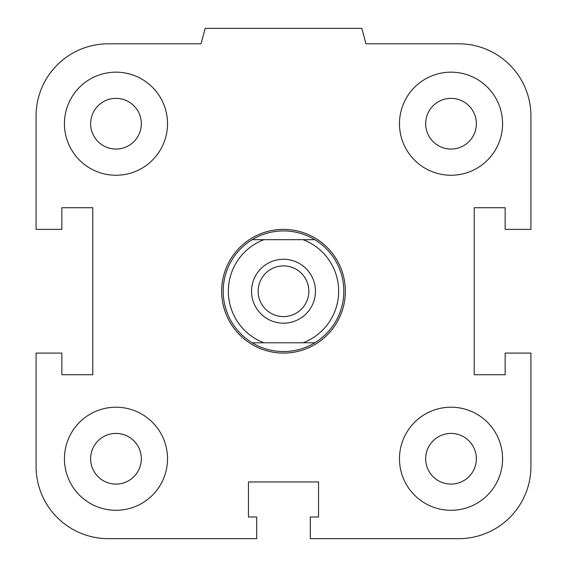 <?xml version="1.0" encoding="UTF-8"?>
<svg xmlns="http://www.w3.org/2000/svg" width="567" height="567" viewBox="0 0 567 567"><rect width="100%" height="100%" fill="white"/><g stroke="black" fill="none" stroke-linecap="round" stroke-linejoin="round"><path stroke-width="0.85" d="M425.675 458.753A25.345 25.345 0 0 1 451.02 433.408A25.345 25.345 0 0 1 476.365 458.753A25.345 25.345 0 0 1 451.02 484.098A25.345 25.345 0 0 1 425.675 458.753M399.48 458.753A51.547 51.547 0 0 1 476.797 414.116A51.547 51.547 0 0 1 476.797 503.397A51.547 51.547 0 0 1 399.48 458.753M90.635 458.753A25.345 25.345 0 0 1 115.98 433.408A25.345 25.345 0 0 1 141.325 458.753A25.345 25.345 0 0 1 115.98 484.098A25.345 25.345 0 0 1 90.635 458.753M64.432 458.753A51.547 51.547 0 0 1 141.75 414.116A51.547 51.547 0 0 1 141.75 503.397A51.547 51.547 0 0 1 64.432 458.753M90.635 123.712A25.345 25.345 0 0 1 115.98 98.367A25.345 25.345 0 0 1 141.325 123.712A25.345 25.345 0 0 1 115.98 149.057A25.345 25.345 0 0 1 90.635 123.712M64.432 123.712A51.547 51.547 0 0 1 141.75 79.068A51.547 51.547 0 0 1 141.75 168.349A51.547 51.547 0 0 1 64.432 123.712M425.675 123.712A25.345 25.345 0 0 1 451.02 98.367A25.345 25.345 0 0 1 476.365 123.712A25.345 25.345 0 0 1 451.02 149.057A25.345 25.345 0 0 1 425.675 123.712M399.48 123.712A51.547 51.547 0 0 1 476.797 79.068A51.547 51.547 0 0 1 476.797 168.349A51.547 51.547 0 0 1 399.48 123.712M310.305 516.998L318.548 516.998L318.548 481.95L248.452 481.95L248.452 516.998L256.695 516.998L256.695 538.65L108.247 538.65A72.165 72.165 0 0 1 36.082 466.485L36.082 353.085L61.853 353.085L61.853 374.737L92.782 374.737L92.782 207.728L61.853 207.728L61.853 229.38L36.082 229.38L36.082 115.98A72.165 72.165 0 0 1 108.247 43.815L201.03 43.815L205.169 28.35L361.831 28.35L365.97 43.815L458.753 43.815A72.165 72.165 0 0 1 530.918 115.98L530.918 229.38L505.147 229.38L505.147 207.728L474.218 207.728L474.218 374.737L505.147 374.737L505.147 353.085L530.918 353.085L530.918 466.485A72.165 72.165 0 0 1 458.753 538.65L310.305 538.65L310.305 516.998M314.805 239.685L303.118 239.685A55.155 55.155 0 0 1 303.118 342.78L314.805 342.78A60.308 60.308 0 0 0 314.805 239.685A60.308 60.308 0 0 0 223.192 291.232A60.308 60.308 0 0 0 252.195 342.78L263.882 342.78A55.155 55.155 0 0 1 263.882 239.685L252.195 239.685M303.118 239.685L263.882 239.685M314.805 342.78A60.308 60.308 0 0 1 252.195 342.78M263.882 342.78L303.118 342.78M283.5 265.888A25.345 25.345 0 0 1 308.845 291.232A25.345 25.345 0 0 1 283.5 316.577A25.345 25.345 0 0 1 258.155 291.232A25.345 25.345 0 0 1 283.5 265.888M283.5 259.275A31.958 31.958 0 0 1 311.177 307.208A31.958 31.958 0 0 1 255.823 307.208A31.958 31.958 0 0 1 283.5 259.275M221.647 291.232A61.853 61.853 0 0 1 283.5 229.38A61.853 61.853 0 0 1 345.353 291.232A61.853 61.853 0 0 1 283.5 353.085A61.853 61.853 0 0 1 221.647 291.232"/></g></svg>
